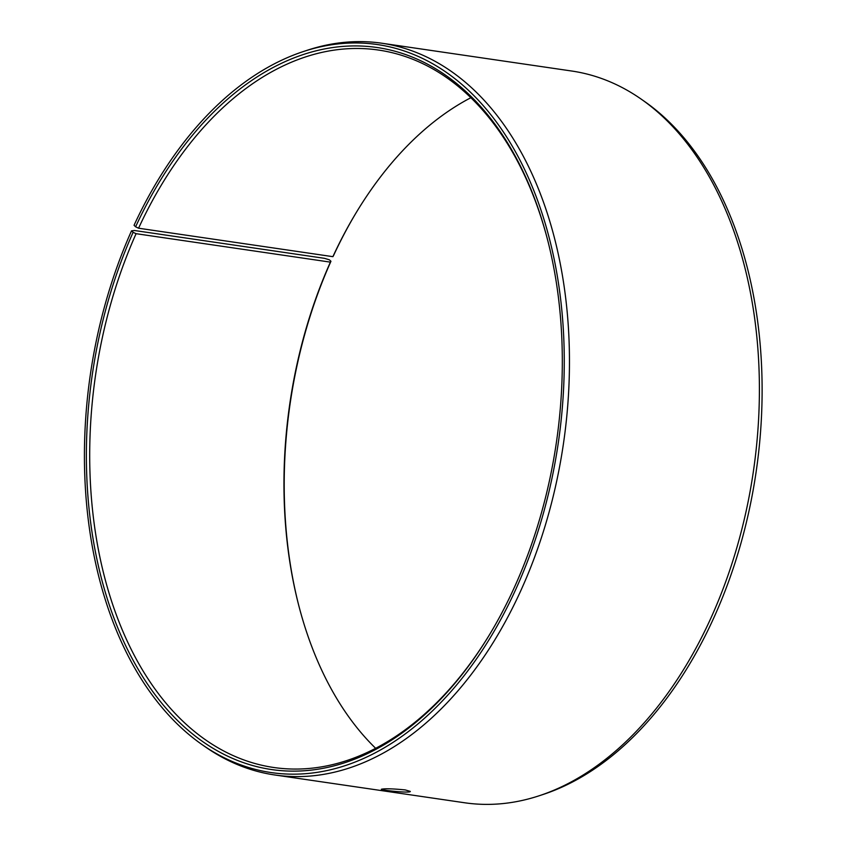 <?xml version="1.0" encoding="UTF-8"?>
<svg xmlns="http://www.w3.org/2000/svg" width="846" height="846" viewBox="0 0 846 846"><rect width="100%" height="100%" fill="white"/><g stroke="black" fill="none" stroke-linecap="round" stroke-linejoin="round"><path stroke-width="1.27" d="M133.108 232.312L131.521 230.842L134.482 230.503L324.409 258.316L329.358 259.807L330.955 261.277L330.405 262.133L136.09 233.686L133.108 232.312A364.838 234.511 -81.7 0 0 167.709 710.164A364.838 234.511 -81.7 0 0 490.289 633.4A364.838 234.511 -81.7 0 0 547.796 240.655A364.838 234.511 -81.7 0 0 360.354 46.012A364.838 234.511 -81.7 0 0 135.614 226.802L134.049 225.29A367.873 236.468 -81.7 0 1 303.629 51.458L307.479 50.189A369.776 237.684 -81.7 0 1 381.863 43.231A369.776 237.684 -81.7 0 1 563.468 443.526A369.776 237.684 -81.7 0 1 274.728 774.968A369.776 237.684 -81.7 0 1 205.462 746.965L202.141 744.649A367.873 236.468 -81.7 0 0 558.307 442.775A367.873 236.468 -81.7 0 0 303.629 51.458M136.09 233.686A362.522 233.02 -81.7 0 0 273.575 767.47A362.522 233.02 -81.7 0 0 490.648 632.808M547.965 241.322A362.522 233.02 -81.7 0 0 378.617 50.073A362.522 233.02 -81.7 0 0 138.575 228.219L135.614 226.802M131.521 230.842A367.873 236.468 -81.7 0 0 202.141 744.649M274.728 774.968L464.655 802.769A369.776 237.684 -81.7 0 0 539.039 795.811L542.889 794.542A367.873 236.468 -81.7 0 0 756.144 471.74A367.873 236.468 -81.7 0 0 644.377 101.351L641.057 99.035A369.776 237.684 -81.7 0 0 571.79 71.032L381.863 43.231M539.039 795.811A369.776 237.684 -81.7 0 0 753.395 471.338A369.776 237.684 -81.7 0 0 641.057 99.035M330.955 261.277A364.838 234.511 -81.7 0 0 298.553 604.678M355.87 213.192A364.838 234.511 -81.7 0 0 333.451 255.767L332.89 256.666L138.575 228.219M330.405 262.133A362.522 233.02 -81.7 0 0 298.384 604.023A362.522 233.02 -81.7 0 0 375.635 748.298M470.884 97.702A362.522 233.02 -81.7 0 0 355.521 213.774A362.522 233.02 -81.7 0 0 332.89 256.666M405.234 789.921L410.289 791.401C411.029 793.453 380.393 790.217 381.366 789.244C384.74 788.472 392.692 788.694 405.234 789.921"/></g></svg>
